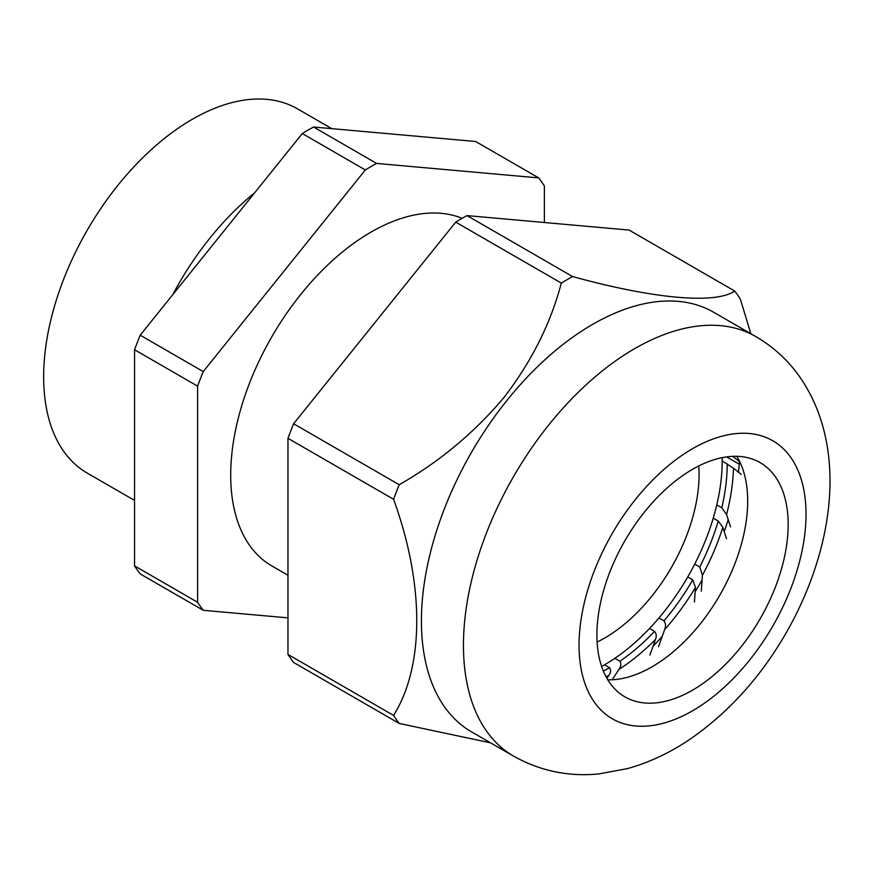<?xml version="1.0" encoding="UTF-8"?>
<svg xmlns="http://www.w3.org/2000/svg" width="873" height="873" viewBox="0 0 873 873"><rect width="100%" height="100%" fill="white"/><g stroke="black" fill="none" stroke-linecap="round" stroke-linejoin="round"><path stroke-width="1.31" d="M172.69 294.758A210.284 121.412 -60 0 1 254.73 192.704M287.97 575.263L271.787 565.911A198.389 114.549 -60 0 1 230.701 475.098A198.389 114.549 -60 0 1 312.261 280.888A198.389 114.549 -60 0 1 462.112 218.326M331.762 128.647L297.486 108.852A210.284 121.412 120 0 0 135.435 165.193A210.284 121.412 120 0 0 43.65 376.809A210.284 121.412 120 0 0 87.202 473.079L134.551 500.415M739.857 461.948L733.353 456.754A170.901 98.671 -60 0 0 733.342 456.328M726.631 456.906L739.245 464.185M722.2 460.977L733.462 468.168L741.275 474.399M730.537 526.834L726.565 514.557L721.796 507.759A166.437 96.095 120 0 0 727.209 463.869M716.777 504.867L721.796 507.759M713.241 518.158L718.25 521.05L722.855 527.336L726.511 538.608M701.27 591.152L702.427 575.263L699.742 567.003A166.437 96.095 120 0 0 718.25 521.05M694.722 564.111L699.742 567.003M687.728 576.977L692.747 579.868L695.475 587.474L694.417 602.054M658.515 646.718L664.626 629.629C666.001 626.312 665.772 623.398 663.949 620.889A166.437 96.095 120 0 0 692.747 579.868M658.929 617.997L663.949 620.889M649.545 628.473L654.564 631.375C656.42 633.591 656.725 636.264 655.492 639.407L649.883 655.088M612.213 679.761L618.913 669.395C621.096 666.35 621.412 663.622 619.874 661.221A166.437 96.095 120 0 0 654.564 631.375M614.854 658.318L619.874 661.221M722.167 457.659A166.437 96.095 -60 0 1 604.509 664.822L609.518 667.725C611.155 669.853 610.969 672.363 608.983 675.244L606.942 678.397M134.551 565.868L134.551 349.746L197.593 386.139L197.593 602.272L134.551 565.868A278.64 160.872 -60 0 0 140.193 573.899L203.245 610.303L287.97 617.866M544.37 222.506L544.37 185.938A278.64 160.872 -60 0 0 538.717 177.906L376.634 163.426L313.582 127.022L475.676 141.502L538.717 177.906M134.551 349.746A278.64 160.872 -60 0 1 140.193 335.188L302.287 133.547L365.34 169.94A278.64 160.872 -60 0 1 376.634 163.426M365.34 169.94L203.245 371.592L140.193 335.188M197.593 386.139A278.64 160.872 -60 0 1 203.245 371.592M203.245 610.303A278.64 160.872 -60 0 1 197.593 602.272M302.287 133.547A278.64 160.872 -60 0 1 313.582 127.022M604.509 664.822A166.437 96.095 -60 0 1 601.617 666.448M698.793 465.953A133.744 77.217 -60 0 1 604.509 638.13A133.744 77.217 -60 0 1 597.121 642.059M736.812 456.317A135.239 78.079 -60 0 1 746.601 485.268A135.239 78.079 -60 0 1 637.748 673.814A135.239 78.079 -60 0 1 607.783 679.816M775.355 476.723A135.239 78.079 -60 0 1 750.747 633.743A135.239 78.079 -60 0 1 624.915 696.861A135.239 78.079 -60 0 1 609.725 682.773A135.239 78.079 -60 0 1 634.322 525.753A135.239 78.079 -60 0 1 760.154 462.635A135.239 78.079 -60 0 1 775.355 476.723M739.42 461.599A193.195 111.537 -60 0 1 738.482 472.173M728.213 519.653A193.195 111.537 -60 0 1 724.219 531.537M702.088 579.956A193.195 111.537 -60 0 1 695.159 591.752M662.203 636.395A193.195 111.537 -60 0 1 653.015 646.315M444.368 706.65A242.236 139.855 -60 0 1 507.06 400.271A242.236 139.855 -60 0 1 713.819 312.338L755.854 336.596A242.236 139.855 -60 0 0 530.468 449.671A242.236 139.855 -60 0 0 486.403 730.919A242.236 139.855 -60 0 0 513.63 756.16L471.595 731.89A242.236 139.855 -60 0 1 444.368 706.65M750.824 333.693L740.348 299.079A278.64 160.872 -60 0 0 734.706 291.047C715.554 304.306 654.379 299.068 572.612 276.566A278.64 160.872 -60 0 0 561.317 283.092C550.688 323.479 531.548 361.64 503.917 397.564C474.563 432.517 439.665 461.577 399.223 484.733A278.64 160.872 -60 0 0 393.57 499.291C424.245 583.415 424.704 665.87 393.57 715.413A278.64 160.872 -60 0 0 399.223 723.444L490.55 742.847M561.317 283.092L455.706 222.124A278.64 160.872 -60 0 1 467 215.598L572.612 276.566M734.706 291.047L629.095 230.079L467 215.598M399.223 723.444L293.612 662.476A278.64 160.872 -60 0 1 287.97 654.444L393.57 715.413M393.57 499.291L287.97 438.322L287.97 654.444M287.97 438.322A278.64 160.872 -60 0 1 293.612 423.765L399.223 484.733M455.706 222.124L293.612 423.765M733.462 468.168A170.901 98.671 -60 0 1 726.565 514.557M722.855 527.336A170.901 98.671 -60 0 1 702.427 575.263M695.475 587.474A170.901 98.671 -60 0 1 664.626 629.629M655.492 639.407A170.901 98.671 -60 0 1 618.913 669.395M608.983 675.244A170.901 98.671 -60 0 1 606.048 676.793M603.363 671.097A166.437 96.095 120 0 0 609.518 667.725M594.251 702.012A160.501 92.669 -60 0 1 635.795 499.018A160.501 92.669 -60 0 1 790.818 457.485A160.501 92.669 -60 0 1 749.285 660.479A160.501 92.669 -60 0 1 594.251 702.012M513.63 756.16C540.147 770.968 568.519 776.894 598.736 773.925L627.447 768.622C649.981 762.293 671.392 752.111 691.667 738.067C729.839 711.288 761.507 675.942 786.66 632.041C834.402 548.048 848.196 446.889 799.897 377.114C788.188 360.418 773.5 346.908 755.854 336.596"/></g></svg>
